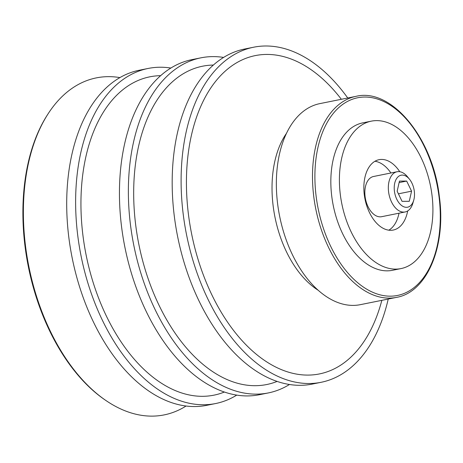<?xml version="1.0" encoding="UTF-8"?>
<svg xmlns="http://www.w3.org/2000/svg" width="463" height="463" viewBox="0 0 463 463"><rect width="100%" height="100%" fill="white"/><g stroke="black" fill="none" stroke-linecap="round" stroke-linejoin="round"><path stroke-width="0.69" d="M414.292 191.167A16.315 9.81 -101.4 0 1 413.725 200.271A16.315 9.81 -101.4 0 1 400.044 204.102A16.315 9.81 -101.4 0 1 395.385 180.981A16.315 9.81 -101.4 0 1 409.483 179.216A16.315 9.81 -101.4 0 1 414.292 191.167M397.156 191.231L402.058 201.341L409.263 201.312L411.572 191.173L406.67 181.062L399.459 181.091L397.156 191.231M413.725 200.271L412.846 203.263A20.511 12.333 -101.4 0 1 405.125 211.967A20.511 12.333 -101.4 0 1 388.984 194.298A20.511 12.333 -101.4 0 1 397.028 171.756A20.511 12.333 -101.4 0 1 407.515 176.797L409.483 179.216M405.125 211.967L381.639 216.696A20.511 12.333 -101.4 0 1 365.498 199.026A20.511 12.333 -101.4 0 1 373.543 176.49L397.028 171.756M399.008 213.2A35.888 21.587 -101.4 0 1 388.816 230.186M374.937 161.274A35.888 21.587 -101.4 0 1 390.911 172.988M407.677 210.949A35.888 21.587 -101.4 0 1 393.243 230.053A35.888 21.587 -101.4 0 1 365 199.131A35.888 21.587 -101.4 0 1 379.075 159.683A35.888 21.587 -101.4 0 1 399.777 171.715M431.938 194.691A75.197 45.229 -101.4 0 1 401.004 268.586A75.197 45.229 -101.4 0 1 341.821 203.795A75.197 45.229 -101.4 0 1 371.314 121.15A75.197 45.229 -101.4 0 1 431.938 194.691M401.004 268.586L392.433 270.311A75.197 45.229 -101.4 0 1 333.256 205.52A75.197 45.229 -101.4 0 1 362.749 122.874L371.314 121.15M396.496 297.385L360.353 304.666A102.543 61.672 -101.4 0 1 279.652 216.314A102.543 61.672 -101.4 0 1 319.875 103.614L356.012 96.339A102.543 61.672 -101.4 0 0 315.795 209.033A102.543 61.672 -101.4 0 0 396.496 297.385C427.164 292.188 446.315 246.021 439.335 196.41C432.905 138.101 391.49 87.536 356.012 96.339M318.133 290.226A92.287 55.508 -101.4 0 1 274.993 217.251A92.287 55.508 -101.4 0 1 286.528 133.269M381.836 300.342A162.363 97.647 -101.4 0 1 245.436 344.217A162.363 97.647 -101.4 0 1 198.604 111.612A162.363 97.647 -101.4 0 1 341.353 99.29M388.225 299.052A170.905 102.786 -101.4 0 1 321.108 382.299A170.905 102.786 -101.4 0 1 186.606 235.048A170.905 102.786 -101.4 0 1 253.643 47.214A170.905 102.786 -101.4 0 1 347.748 98M321.108 382.299L312.184 384.099A170.905 102.786 -101.4 0 1 177.682 236.842A170.905 102.786 -101.4 0 1 244.719 49.009L253.643 47.214M277.094 381.425A162.363 97.647 -101.4 0 1 138.906 244.649A162.363 97.647 -101.4 0 1 213.397 65.052M289.468 384.498A170.905 102.786 -101.4 0 1 268.372 392.919A170.905 102.786 -101.4 0 1 133.871 245.662A170.905 102.786 -101.4 0 1 200.901 57.834A170.905 102.786 -101.4 0 1 223.617 57.429M268.372 392.919L259.448 394.713A170.905 102.786 -101.4 0 1 124.946 247.462A170.905 102.786 -101.4 0 1 191.977 59.629L200.901 57.834M224.358 392.045A162.363 97.647 -101.4 0 1 86.17 255.269A162.363 97.647 -101.4 0 1 160.655 75.672M236.732 395.118A170.905 102.786 -101.4 0 1 215.631 403.539A170.905 102.786 -101.4 0 1 81.129 256.282A170.905 102.786 -101.4 0 1 148.166 68.449A170.905 102.786 -101.4 0 1 170.876 68.049M215.631 403.539L206.706 405.333A170.905 102.786 -101.4 0 1 72.205 258.082A170.905 102.786 -101.4 0 1 139.241 70.249L148.166 68.449M186.051 406.028A171.889 103.382 -101.4 0 1 105.668 400.345A171.889 103.382 -101.4 0 1 48.007 113.95A171.889 103.382 -101.4 0 1 119.923 77.599M105.668 400.345L104.707 399.685A170.905 102.786 -101.4 0 1 47.376 114.928L48.007 113.95M399.123 182.584L406.67 181.062M398.411 193.823L411.572 191.173M438.976 196.358A100.836 60.647 -101.4 0 1 357.945 282.939A100.836 60.647 -101.4 0 1 335.854 110.478A100.836 60.647 -101.4 0 1 438.976 196.358"/></g></svg>
